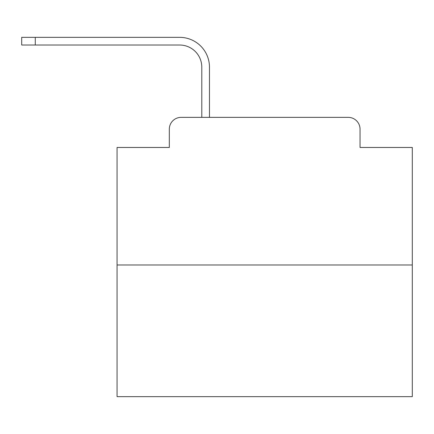 <?xml version="1.0" encoding="UTF-8"?>
<svg xmlns="http://www.w3.org/2000/svg" width="434" height="434" viewBox="0 0 434 434"><rect width="100%" height="100%" fill="white"/><g stroke="black" fill="none" stroke-linecap="round" stroke-linejoin="round"><path stroke-width="0.65" d="M169.32 129.169L169.32 147.473L169.32 129.169A11.81 11.81 0 0 1 181.13 117.359L201.794 117.359L201.794 67.167A22.145 22.145 0 0 0 179.654 45.022A22.145 22.145 0 0 1 201.794 67.167A22.145 22.145 0 0 0 179.654 45.022A22.145 22.145 0 0 1 201.794 67.167A22.145 22.145 0 0 0 179.654 45.022A22.145 22.145 0 0 1 201.794 67.167A22.145 22.145 0 0 0 179.654 45.022A22.145 22.145 0 0 1 201.794 67.167A22.145 22.145 0 0 0 179.654 45.022A22.145 22.145 0 0 1 201.794 67.167A22.145 22.145 0 0 0 179.654 45.022A22.145 22.145 0 0 1 201.794 67.167A22.145 22.145 0 0 0 179.654 45.022A22.145 22.145 0 0 1 201.794 67.167A22.145 22.145 0 0 0 179.654 45.022A22.145 22.145 0 0 1 201.794 67.167A22.145 22.145 0 0 0 179.654 45.022A22.145 22.145 0 0 1 201.794 67.167A22.145 22.145 0 0 0 179.654 45.022A22.145 22.145 0 0 1 201.794 67.167A22.145 22.145 0 0 0 179.654 45.022A22.145 22.145 0 0 1 201.794 67.167A22.145 22.145 0 0 0 179.654 45.022A22.145 22.145 0 0 1 201.794 67.167A22.145 22.145 0 0 0 179.654 45.022A22.145 22.145 0 0 1 201.794 67.167A22.145 22.145 0 0 0 179.654 45.022A22.145 22.145 0 0 1 201.794 67.167A22.145 22.145 0 0 0 179.654 45.022A22.145 22.145 0 0 1 201.794 67.167A22.145 22.145 0 0 0 179.654 45.022A22.145 22.145 0 0 1 201.794 67.167A22.145 22.145 0 0 0 179.654 45.022A22.145 22.145 0 0 1 201.794 67.167A22.145 22.145 0 0 0 179.654 45.022A22.145 22.145 0 0 1 201.794 67.167A22.145 22.145 0 0 0 179.654 45.022A22.145 22.145 0 0 1 201.794 67.167M412.3 264.979L117.061 264.979L117.061 396.654L412.3 396.654L412.3 147.473L360.041 147.473L360.041 129.169A11.81 11.81 0 0 0 348.231 117.359L181.13 117.359M117.061 264.979L117.061 147.473L169.32 147.473M209.47 117.359L209.47 67.167L209.47 117.359L209.47 67.167L209.47 117.359L209.47 67.167L209.47 117.359L209.47 67.167L209.47 117.359L209.47 67.167L209.47 117.359L209.47 67.167L209.47 117.359L209.47 67.167L209.47 117.359L209.47 67.167L209.47 117.359L209.47 67.167L209.47 117.359L209.47 67.167L209.47 117.359L209.47 67.167L209.47 117.359L209.47 67.167L209.47 117.359L209.47 67.167L209.47 117.359L209.47 67.167L209.47 117.359L209.47 67.167L209.47 117.359L209.47 67.167L209.47 117.359L209.47 67.167L209.47 117.359L209.47 67.167L209.47 117.359L209.47 67.167L209.47 117.359L218.622 117.359M310.739 117.359L348.231 117.359M360.041 147.473L360.041 129.169M21.7 45.022L21.7 37.346L35.279 37.346L35.279 45.022L21.7 45.022L179.654 45.022M209.47 67.167A29.821 29.821 0 0 0 179.654 37.346L35.279 37.346"/></g></svg>
